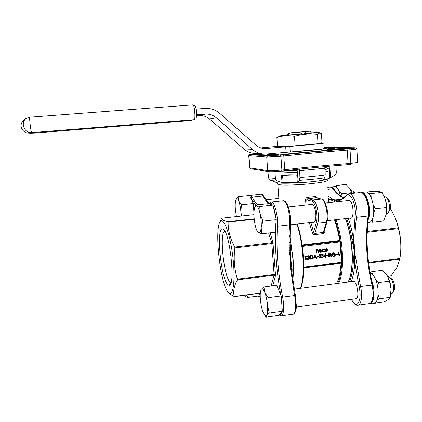 <?xml version="1.0" encoding="UTF-8"?>
<svg xmlns="http://www.w3.org/2000/svg" width="422" height="422" viewBox="0 0 422 422"><rect width="100%" height="100%" fill="white"/><g stroke="black" fill="none" stroke-linecap="round" stroke-linejoin="round"><path stroke-width="0.63" d="M336.608 187.357L336.176 185.485L346.035 184.472L349.838 188.444L351.79 193.471M351.537 192.712L341.519 193.772L339.235 191.62M341.06 196.467L341.519 193.772M336.176 185.485L334.941 186.566M241.59 216.001L240.893 211.971L241.4 204.812L253.247 203.562L249.682 195.55L238.024 196.757L236.077 199.358M253.97 212.978L253.247 203.562M241.4 204.812L238.641 200.861L238.024 196.757M246.506 295.047C246.131 296.255 245.63 296.619 244.992 296.138L247.566 297.489L246.981 294.983M247.566 297.489L259.097 295.954L259.33 293.353M372.468 274.284L371.777 271.684L382.575 270.275L387.143 275.503L389.416 281.147L391.03 289.07L390.26 297.299L388.404 299.467L384.263 301.915L373.539 303.413L373.728 302.954L370.585 303.392M373.153 303.033L373.539 303.413M390.26 297.299L379.304 298.813L378.154 294.651M377.078 300.037L379.304 298.813M389.416 281.147L378.423 282.613L375.712 279.781M377.727 287.208L378.423 282.613M371.777 271.684L370.099 272.707L370.658 272.913C372.431 273.772 374.061 275.925 375.538 279.364C379.8 288.949 378.571 303.782 373.723 302.954M263.871 286.992L261.73 288.943C262.658 288.527 263.681 289.698 264.805 292.451L263.871 286.992L276.721 285.319L280.757 294.873C276.257 270.217 274.68 247.171 276.014 225.733L276.252 219.64L272.987 205.108L268.619 203.652L255.69 205.029L255.015 206.854M268.128 297.7L264.805 292.451C266.187 296.096 267.094 300.469 267.527 305.56L268.128 297.7L281.21 295.949L280.757 294.873M269.283 313.077L267.527 305.56C267.854 310.55 267.522 313.794 266.54 315.303L269.283 313.077L282.323 311.278L281.21 295.949M264.541 314.96L266.161 317.154L266.54 315.303L265.037 315.466L262.938 311.858C261.619 308.218 260.754 303.972 260.342 299.119C260.01 294.329 260.305 291.106 261.223 289.45M266.161 317.154L278.931 315.376L282.323 311.278M257.779 232.116L258.575 232.838L261.825 233.777L274.97 232.269L276.072 221.418M366.507 192.094L374.805 191.213L379.578 191.688L382.063 192.427L385.518 199.828L386.584 207.566L386.267 214.202L383.566 221.007L372.536 222.278L372.346 219.182M370.416 221.977L372.536 222.278M386.584 207.566L375.39 208.811L373.222 204.739M373.676 212.567L375.39 208.811M382.063 192.427L370.964 193.608L368.527 193.408M371.186 197.612L370.964 193.608M261.825 233.777L261.171 227.632L262.917 221.123L260.137 213.917L259.767 206.516L255.954 205.593L250.172 196.652M259.767 206.516L272.987 205.108M262.917 221.123L276.252 219.64M347.496 200.582L348.72 200.118C353.298 200.091 354.886 219.319 350.239 218.374L349.511 218.127M395.066 217.573C400.103 229.906 401.849 242.618 400.293 255.716M387.596 276.262L391.083 275.803L396.88 267.485L399.813 259.171L368.643 263.143M368.559 262.468L399.924 258.48C401.501 248.331 401 238.383 398.431 228.634L367.198 232.322M367.235 231.493L398.247 227.838C396.933 221.233 394.29 214.867 390.324 208.732M351.885 281.543L353.024 281.063C357.408 280.883 359.987 299.921 355.466 299.14L354.738 298.903M353.341 261.93L354.248 250.963L352.032 239.754L353.494 239.527L354.823 262.252L353.341 261.93C352.924 270.449 351.579 277.101 349.3 281.885M348.287 282.017C351.547 274.928 352.85 264.657 352.196 251.217C351.415 239.29 349.226 228.407 345.629 218.564M335.474 201.88L330.848 199.733L329.535 199.743M336.487 201.769L335.727 200.983L332.642 199.537L330.268 199.701M228.165 292.188L229.921 294.187L234.184 296.529C232.976 291.496 234.052 285.942 237.401 279.86L237.412 279.148C234.294 269.083 233.456 258.675 234.89 247.936L234.753 247.092C230.227 238.826 228.012 230.496 228.107 222.104L227.917 221.692C224.889 221.022 222.953 220.258 222.109 219.398L221.603 218.179L219.883 222.373M289.83 247.181L290.552 247.113L290.705 250.737C290.484 256.228 290.853 261.45 291.808 266.398L292.14 269.669L291.417 269.969M292.657 279.607C293.327 273.472 293.39 266.44 292.852 258.522L289.787 236.462M308.814 131.279L288.368 132.988L287.64 134.154L288.289 134.127L289.244 132.962L309.78 131.216L311.621 132.983L304.283 133.774L305.718 131.648L309.811 131.221M308.788 131.258L288.59 132.993M280.166 135.974L276.864 137.519L277.518 146.708L295.126 145.785L318.019 143.728L322.007 142.715L321.432 133.637L319.871 132.819L317.418 134.333L318.019 143.728M276.864 137.519L277.159 137.419C282.671 135.589 288.448 135.225 294.477 136.332L295.126 145.785M294.477 136.332C302.057 134.117 309.701 133.447 317.418 134.333M279.749 146.592L279.876 146.613C281.157 146.872 294.909 146.038 306.625 144.973C316.431 144.06 320.942 143.485 320.15 143.232M196.251 109.087L204.897 108.422C210.531 108.085 215.515 109.767 219.851 113.46L255.758 145.031C258.823 147.631 262.326 148.787 266.266 148.497L312.876 144.408C321.058 143.649 324.819 143.169 324.159 142.958L321.189 142.921M277.491 146.313L260.807 147.895M324.492 148.296C325.162 148.581 321.406 149.108 313.229 149.884L290.225 151.994L289.845 146.481M196.673 115.813L199.221 115.612C203.124 115.37 206.585 116.525 209.597 119.073L243.858 148.971L252.272 149.288C256.476 152.848 261.276 154.42 266.672 154.014L290.225 151.994M285.852 152.258C304.019 151.324 331.191 148.502 326.918 148.038L324.471 147.927M324.465 147.827L328.137 147.241L324.423 147.178M337.378 255.083L337.125 254.967L338.829 251.992L339.23 254.492L339.615 254.445L339.299 255.648L339.003 255.685L338.956 254.888L337.378 255.083L339.082 252.098M339.219 254.355L339.615 254.445M339.003 255.685L338.708 254.914M326.29 255.954L326.269 255.595L327.799 255.547L327.82 255.906L326.29 255.954M323.98 256.74L323.743 256.623L325.452 253.633L325.847 256.149L326.232 256.101L325.921 257.304L325.62 257.346L325.568 256.544L323.98 256.74L325.694 253.743M325.837 256.006L326.232 256.101M325.62 257.346L325.336 256.571M317.006 257.098L316.985 256.745L318.51 256.697L318.536 257.056L317.006 257.098M313.82 258.807L314.954 255.015L317.012 258.412L316.685 258.454L316.115 257.399L314.585 257.589L313.82 258.807L315.229 255.12M316.685 258.454L315.957 257.42M307.659 256.866L308.609 255.848L309.252 255.975L309.658 256.629L309.31 257.399L309.938 258.243L308.846 259.514L308.134 259.372L307.649 258.628L308.83 259.155L309.637 258.311L309.331 257.81L308.551 257.705L309.352 256.666L308.635 256.201L307.965 256.829L307.438 256.75L308.382 255.732L309.141 255.917M308.044 259.33L307.427 258.507L307.954 258.586M308.218 259.013L309.416 258.195L309.168 257.736M308.551 257.705L308.303 257.23L309.131 256.55L308.951 256.223M307.111 259.641L305.428 258.148L305.539 259.836L305.016 259.752L304.779 256.265L305.306 256.344L305.396 257.673L306.493 256.054L307.153 256.117L305.591 257.889L307.517 259.588L306.889 259.519L305.433 258.232M305.37 257.33L306.493 256.054M325.758 251.296L324.929 250.183L325.209 249.238L326.111 248.706L326.855 248.848M317.529 249.887L318.03 249.966L318.536 251.064L318.621 252.367L318.32 252.403L318.167 250.631L317.497 250.204L316.706 250.979L316.764 252.593L316.463 252.63L315.994 248.943L316.526 249.017L316.627 250.526L317.297 249.777L317.882 249.908M316.6 250.14L317.297 249.777M318.32 252.403L317.74 250.209M302.194 245.651L339.979 241.131L340.274 241.885L341.34 262.89L303.724 267.622L341.34 262.89M319.829 251.744L321.036 251.122L321.553 251.343L320.462 252.187L319.781 252.082L319.143 251.027L319.37 250.14L320.298 249.55L321.321 249.929L321.643 250.779L319.449 251.048L319.913 251.797L321.553 251.343M319.618 252.008L318.905 250.916L319.132 250.03L320.061 249.439L320.81 249.587M322.656 251.612L321.923 250.562L323.21 249.059L324.059 249.223M324.365 249.819L323.447 249.481L322.461 250.605L322.967 251.396L324.703 251.074L323.59 251.802L322.819 251.686L322.16 250.673L323.447 249.165L324.212 249.281L324.608 249.624L324.365 249.819L323.896 249.513M322.883 251.348L324.439 250.937M310.618 259.203L310.381 255.716L312.528 255.779L313.272 257.162C313.282 258.29 312.744 258.929 311.663 259.076L310.392 259.087L310.159 255.605L312.364 255.7M319.285 257.953L318.52 256.328L319.523 254.36L320.245 254.54M321.406 255.173L322.35 254.155L322.941 254.26L323.389 254.941L323.041 255.7L323.663 256.544L322.577 257.81L321.917 257.7L321.39 256.924L322.561 257.452L323.368 256.613L323.03 256.096L322.287 256.006L323.088 254.972L322.376 254.513L321.712 255.136L321.174 255.057L322.113 254.044L322.872 254.229M321.77 257.631L321.153 256.808L321.691 256.887M321.965 257.32L323.125 256.497L322.867 256.033M322.287 256.006L322.028 255.537L322.851 254.862L322.661 254.524M328.564 256.803L327.799 255.183L328.801 253.221L329.424 253.358M330.774 256.56L330.558 253.094L330.859 253.058L331.323 256.639L330.774 256.56M332.742 256.217L332.13 255.822L331.65 254.703C331.687 253.564 332.246 252.883 333.327 252.667L334.599 252.931L335.115 253.274L334.873 253.559L334.298 253.221M332.874 255.864L333.617 255.938L334.857 254.856M334.873 253.559L333.586 253.131L332.193 254.767L332.953 255.906L333.865 256.054L335.126 254.825L334.018 254.962L333.744 254.492L335.4 254.429C335.421 255.542 334.91 256.201 333.865 256.412L332.13 255.822M335.569 254.804L335.548 254.45L337.078 254.403L337.099 254.756L335.569 254.804M341.076 262.922L341.013 263.212C340.543 272.454 338.998 279.248 336.376 283.595M326.997 221.94L324.175 231.356L323.294 232.453L323.31 233.64C324.571 233.329 325.098 232.527 324.898 231.23L324.223 231.187M310.845 222.499L313.62 232.179L316.336 222.536C318.404 216.075 315.297 201.484 311.837 201.12L306.731 199.801L307.854 198.646L312.829 199.891C316.621 200.265 320.029 216.217 317.75 223.264L314.859 233.435L313.62 232.179L312.269 232.696C312.681 233.978 313.551 234.621 314.881 234.627L323.31 233.64M334.345 219.841C336.645 225.965 338.407 232.86 339.631 240.519L339.905 241.104L302.189 245.615M330.094 170.657L330.526 177.662L329.862 178.047L329.408 170.768L330.094 170.657L329.487 170.715L329.207 166.242M324.887 169.718L329.461 170.261M296.777 174.856L297.631 174.845L298.122 182.061L297.288 182.33L296.777 174.856L282.587 175.373L283.109 182.747L282.012 182.531L281.511 175.431L282.133 175.373L281.827 171.095M297.631 174.845L297.051 169.401M347.886 164.68L350.45 164.432L350.835 163.346L348.081 163.615L347.285 150.111C324.444 151.946 303.276 153.909 283.784 155.998L280.91 156.261L281.885 170.019L284.75 169.739C304.178 167.45 325.288 165.403 348.081 163.615L347.844 164.685C325.003 166.479 303.835 168.536 284.338 170.852L284.75 169.739L283.784 155.998L283.209 154.842C302.78 152.764 324.017 150.807 346.921 148.961L349.537 148.718C355.044 148.18 356.843 147.869 354.939 147.774L328.142 147.32M329.408 170.768L325.024 171.923M281.511 175.431L282.587 175.373M285.995 173.489L286.021 173.806C287.224 174.18 291.001 174.217 297.357 173.906M330.526 177.662L334.583 175.367C335.722 174.682 336.292 173.653 336.292 172.292L335.891 165.756M273.208 171.685L274.933 171.712L275.413 178.316C275.592 179.682 276.315 180.595 277.57 181.059L282.012 182.531M328.88 201.373L329.007 202.576M312.844 222.273L313.483 222.536C315.234 222.315 316.02 219.572 315.846 214.307C315.234 208.384 313.915 204.976 311.884 204.084L310.829 204.538M317.455 198.018L315.566 196.61L316.178 197.76L321.749 199.031M328.717 202.607L328.574 200.25M311.837 201.12L312.829 199.891L321.327 198.989L316.178 197.76L307.854 198.646L307.591 197.449C306.293 197.702 305.628 198.488 305.591 199.796L306.731 199.801L307.074 204.939M323.352 179.329L323.379 179.703C326.955 179.097 329.118 178.543 329.862 178.047M323.379 179.703L323.162 179.535L324.666 177.857C317.56 178.891 309.157 179.735 299.451 180.384L299.915 177.493L299.594 169.127M298.122 182.061L299.451 180.384M283.109 182.747L297.288 182.33M324.982 166.616L325.22 174.977L324.666 177.857M289.814 170.514L288.194 170.783M356.864 148.971L357.613 162.127C358.078 162.433 355.815 162.839 350.835 163.346L350.049 149.857L347.285 150.111L346.921 148.961M316.463 252.63L315.994 248.943M316.226 249.054L316.526 249.017M319.459 250.731L321.321 250.504L320.335 249.861L319.459 250.731M319.496 250.589L321.084 250.394L320.736 249.893M325.446 249.349L326.354 248.811L326.997 248.906L327.704 249.982L326.522 251.443L325.847 251.343L325.172 250.288L325.209 249.238M326.375 249.128L325.473 250.257L325.974 251.048L326.501 251.132L327.403 250.019L326.375 249.128M327.403 250.019L326.718 249.144M325.884 250.995L327.161 249.914M305.238 259.873L304.779 256.265M306.72 256.17L307.153 256.117M305 256.381L305.306 256.344M310.898 258.807L312.243 258.554L312.971 257.198L312.375 256.117L310.708 256.038L310.898 258.807M310.887 258.665L312.016 258.438L312.739 257.088L312.196 256.033M315.25 255.806L314.728 257.209L315.93 257.061L315.25 255.806M315.93 257.061L315.181 255.99M314.786 257.061L315.698 256.945M317.238 257.214L316.985 256.745M317.217 256.856L318.51 256.697M319.997 258.132L319.422 258.016L318.752 256.444L319.76 254.477L320.324 254.577L321.036 256.159L319.997 258.132M319.058 256.407L319.57 257.689L319.987 257.773L320.667 257.088L320.192 254.909L319.792 254.83L319.058 256.407M319.496 257.636L320.43 256.972L320.034 254.846M324.55 256.312L325.547 256.186L325.452 254.677L324.55 256.312M324.634 256.154L325.304 256.075L325.241 255.057M326.533 256.064L326.269 255.595M326.512 255.711L327.799 255.547M329.276 256.982L328.733 256.887L328.042 255.299L329.044 253.332L329.577 253.422L330.315 255.015L329.276 256.982M328.342 255.257L328.875 256.55L329.941 255.938L330.015 255.052L329.445 253.754L329.076 253.691L328.342 255.257M328.785 256.497L329.698 255.827L329.297 253.701M331.022 256.676L330.558 253.094M330.801 253.205L331.101 253.168M332.378 255.938L331.898 254.819C331.929 253.675 332.494 252.994 333.575 252.778L333.327 252.667M333.575 252.778L334.599 252.931M334.018 254.962L333.744 254.492M333.992 254.603L335.4 254.429M335.822 254.914L335.548 254.45M335.796 254.561L337.078 254.403M337.943 254.656L338.935 254.529L338.84 253.031L337.943 254.656M338.027 254.503L338.681 254.419L338.618 253.432M283.864 170.894L297.114 170.33M324.808 167.397L328.094 166.337M328.211 148.417L328.137 147.241M243.858 148.971C247.867 152.347 252.435 153.845 257.573 153.46L260.923 153.666M252.272 149.288L216.291 117.775C213.121 115.085 209.486 113.866 205.377 114.119L196.731 114.8M286.074 152.237L285.689 146.75M287.873 134.76L280.894 135.62L295.263 134.618L318.563 132.455L311.331 132.84M289.244 132.962L305.718 131.648M290.51 132.883L287.514 135.056L304.283 133.774M298.95 132.228L302.284 133.948M288.363 132.993L286.939 134.998M286.886 135.082L287.514 135.056M288.316 134.096L287.64 134.154M348.171 282.033C354.506 270.17 353.319 238.504 345.549 218.575C353.319 238.514 354.496 270.28 348.118 282.038M291.417 270.275L291.069 266.852L290.31 267.015C290.674 261.413 290.294 256.059 289.17 250.948C288.801 241.732 288.949 233.034 289.613 224.852L277.46 226.224C276.067 248.205 277.781 271.789 282.587 296.972C284.555 306.636 283.642 316.642 280.983 315.904L279.169 315.086M228.407 292.462C219.683 284.37 213.474 221.276 221.434 220.975C225.121 219.946 230.887 237.961 233.102 259.055C235.381 280.171 233.234 296.128 229.109 293.063L228.407 292.462M231.045 282.492L229.964 281.922C223.75 276.806 219.187 231.905 224.831 231.219M227.764 284.634C220.527 278.346 215.874 224.736 223.027 229.141C229.826 230.771 235.835 287.197 229.009 285.288L227.764 284.634M291.808 266.398L291.069 266.852L289.93 250.694L289.17 250.948M290.705 250.737L289.93 250.694L289.851 248.036L290.383 224.446M291.365 269.447L295.379 295.374M329.461 199.754L329.64 199.005L330.964 199.115L331.782 198.546C332.473 199.305 333.76 199.727 335.648 199.812L337.231 199.864C340.264 199.928 343.281 198.409 346.272 195.307L346.24 195.877C343.513 198.788 340.686 200.45 337.753 200.872L338.518 201.552M347.96 194.009L349.342 193.735C353.72 193.661 358.13 207.809 356.532 217.283C355.366 225.359 354.86 233.93 355.018 242.993C354.232 248.347 354.538 253.606 355.936 258.776L353.726 258.633M391.083 275.803L390.761 275.951M398.247 227.838L398.431 228.634M399.924 258.48L399.813 259.171M330.848 199.733L332.642 199.537L330.495 199.638L330.964 199.115L336.629 200.418L337.231 199.864L335.648 199.812L340.348 199.305M335.727 200.983L336.629 200.418L337.753 200.872L337.368 201.674M355.018 242.993L352.824 243.23M348.176 218.274C350.513 224.673 352.286 231.757 353.494 239.527L355.034 216.808L356.532 217.283L368.132 215.969C369.841 206.516 365.315 192.437 360.757 192.527L361.791 192.416C367.245 192.179 371.877 211.274 368.242 219.493M364.893 192.089L365.921 191.978C371.576 191.72 376.218 211.475 372.251 219.403C371.233 221.634 369.957 222.71 368.422 222.621L367.873 222.684M260.137 213.917C261.128 218.786 261.476 223.359 261.171 227.632C260.764 231.641 259.899 233.377 258.575 232.838L258.269 232.633C257.035 231.483 255.969 228.829 255.067 224.678C254.128 220.004 253.791 215.589 254.049 211.433C254.308 208.294 254.893 206.453 255.822 205.915L256.523 205.889C257.868 206.548 259.071 209.222 260.137 213.917M384.489 197.005L385.518 199.828C386.868 204.596 387.159 209.191 386.394 213.606M386.731 197.76L387.95 198.941C390.677 200.772 391.394 209.829 388.931 211.29L388.757 211.549M386.32 213.98L387.385 213.606C388.852 212.356 389.527 209.855 389.422 206.105C389.079 201.837 387.96 198.841 386.072 197.116L384.305 196.594M371.597 280.361C375.633 290.019 374.351 304.331 369.661 303.523M330.5 187.046L331.291 186.946C332.631 187.115 333.897 188.497 335.094 191.092M334.277 186.635L334.994 186.561C336.487 186.761 337.869 188.365 339.14 191.377L340.554 196.14M387.892 276.816C389.691 280.398 390.735 284.486 391.03 289.07L390.814 294.139M390.339 277.766L391.685 278.963C394.433 280.672 395.699 289.708 393.394 291.206L393.146 291.613M390.835 293.939L391.98 293.548C393.162 292.478 393.7 290.357 393.594 287.182C393.172 282.45 391.874 279.127 389.701 277.196L387.887 276.779M244.871 296.028L244.333 295.331M236.41 216.57L235.36 209.502C235.038 205.092 235.212 201.864 235.887 199.817L236.631 198.741C237.254 198.477 237.924 199.184 238.641 200.861C239.733 203.636 240.487 207.339 240.893 211.971L241.046 216.064M350.566 189.694L351.985 193.455M353.314 191.482L355.039 193.128M354.369 193.202L352.855 191.05L351.526 190.718M270.064 232.833L272.907 241.959L271.662 242.745L268.64 232.997M271.124 286.047L274.057 275.186L275.413 275.983L275.487 274.569L272.907 241.959M275.413 275.983L272.712 285.842M259.187 294.952L260.237 294.213M279.396 314.817C280.509 315.287 281.321 314.3 281.843 311.858M282.17 309.147L281.363 298.085M275.793 217.599C275.323 213.463 274.537 209.966 273.435 207.112M272.364 204.902C271.188 203.056 270.138 202.702 269.215 203.852M328.538 199.627L329.64 199.005L328.448 198.224M355.034 216.808C356.912 205.783 350.318 190.544 346.24 195.877M351.41 299.362L352.486 301.076C357.292 309.706 362.303 299.683 359.101 286.913L354.823 262.252C354.427 270.338 353.193 276.806 351.12 281.643M352.032 239.754C350.819 231.926 349.026 224.826 346.657 218.448M227.917 221.692L254.186 218.802M221.603 218.179L253.96 214.656L221.603 218.19M234.753 247.092L271.662 242.745L271.815 243.578L234.89 247.936M254.229 219.224L228.107 222.104M234.184 296.529L260.316 293.074M237.412 279.148L274.094 274.485L274.057 275.186L237.401 279.86M275.487 274.569L274.094 274.485L271.815 243.578L273.208 243.621M292.14 269.669L291.992 274.733M289.745 242.001L290.552 247.113M262.943 148.396L266.266 148.497M303.729 267.11L341.519 262.347M340.274 241.885L302.305 246.437M341.013 263.212L303.724 267.923M324.587 229.985L324.898 231.23M312.269 232.696L309.363 222.668M302.099 245.003L339.631 240.519M297.299 224.029C304.183 244.422 305.755 276.953 300.617 288.321M337.637 283.426C343.883 272.026 342.68 239.828 335.005 219.767M268.26 176.982L268.429 177.615C269.31 177.994 271.641 178.232 275.413 178.316M289.808 235.529L293.068 258.496C293.633 266.799 293.533 274.1 292.773 280.403M300.411 288.347C305.306 276.452 303.661 244.417 296.903 224.077M348.081 282.044C354.369 270.117 353.161 238.514 345.423 218.585M335.912 219.662C343.466 239.67 344.758 271.357 338.739 283.278M335.274 201.901L330.648 199.754L328.553 199.917M316.336 222.536L317.75 223.264L326.333 222.288C328.722 215.246 325.257 199.342 321.327 198.989L321.527 198.989C324.254 197.116 330.036 213.39 327.103 221.576L326.333 222.288L323.294 232.453L314.859 233.435L314.881 234.627M305.945 205.066L305.591 199.796M327.319 180.199C328.158 181.413 321.284 182.715 306.704 184.113C293.126 185.3 279.38 185.379 277.834 184.356L277.729 183.807M307.591 197.449L315.566 196.61M270.687 180.41L276.6 182.61C278.647 183.723 296.207 183.37 311.119 181.824C322.028 180.658 327.883 179.572 328.68 178.548M277.57 181.059C273.809 180.969 271.452 180.732 270.507 180.342C269.769 179.361 270.164 181.676 268.429 177.615L267.975 171.485M299.915 177.493C309.584 176.818 318.019 175.979 325.22 174.977M324.792 168.257L299.456 170.725M284.338 170.852L281.68 171.11M281.632 171.11C275.434 171.67 271.188 171.838 268.883 171.627L267.712 170.609L266.715 157.047L248.943 155.665L249.882 167.893L267.712 170.609C270.265 170.831 274.986 170.636 281.885 170.019L281.632 171.11M268.366 171.548L250.948 168.816L249.655 167.687M257.742 153.471L256.381 153.592C251.217 154.083 249.038 154.405 249.856 154.552L267.722 155.813L283.209 154.842M331.418 147.853L328.163 147.631L331.882 147.679L328.664 148.365C333.86 148.259 335.759 148.449 334.351 148.929L345.001 148.354C353.789 147.816 348.013 148.829 339.351 149.325L327.604 150.063C318.341 151.218 306.636 152.3 292.483 153.297L285.768 154.262C281.616 154.958 267.938 155.729 272.834 154.995L277.576 154.151C270.549 154.436 266.82 154.41 266.382 154.072L256.808 154.552L252.82 154.278L258.522 153.518L257.167 153.645L257.483 154.547M356.859 148.839C357.313 149.04 355.044 149.377 350.049 149.857L349.537 148.718L356.089 147.885L356.859 148.839M349.553 148.723L346.931 148.961C324.033 150.807 302.796 152.764 283.231 154.842L280.493 155.096L280.91 156.261L266.715 157.047L267.722 155.813M249.856 154.552L248.732 155.523M255.099 154.921L254.645 154.98M333.406 149.631L327.862 149.499L327.894 150.026M261.698 153.814L261.793 154.188L260.69 154.373M328.664 148.365L327.862 149.499L327.435 149.462M328.126 148.444L328.527 148.322M335.258 148.929L334.904 149.583M345.001 148.354L344.668 148.929M272.834 154.995L272.396 155.291M277.903 154.204L278.905 154.974M266.382 154.072L267.042 154.241M252.82 154.278L253.121 154.299M259.857 153.597L260.031 154.41M324.782 167.808C329.308 168.051 329.339 168.642 324.877 169.575M297.262 172.524L281.97 173.073M328.158 166.331C328.77 166.664 327.646 167.101 324.787 167.65M297.13 170.567L281.833 171.153M281.954 172.878L297.252 172.318M324.866 169.391C327.878 168.8 328.975 168.331 328.163 167.982M325.119 167.587L324.792 167.571M286.021 170.652L297.099 170.124M324.834 167.202L328.068 166.41M209.597 119.073L216.291 117.775M199.221 115.612L205.377 114.119M313.229 149.884L312.876 144.408M189.409 120.681L194.194 119.653L31.687 132.635C27.936 133.173 28.77 133.331 34.182 133.109L190 120.56M194.194 119.653C195.681 119.769 194.568 105.062 193.065 104.862L192.912 104.856M196.214 117.627C196.858 116.694 196.852 113.776 196.209 108.871C194.779 105.769 196.599 106.265 193.065 104.862L29.814 117.205L26.143 118.519C20.071 122.496 24.46 133.542 31.687 132.635C30.97 132.935 29.102 117.585 29.814 117.205L29.888 117.184M29.508 133.162C27.103 133.051 25.557 132.719 24.872 132.17C22.572 130.361 21.353 128.626 21.211 126.953C20.562 123.635 22.208 120.824 26.143 118.519L29.835 117.189M34.203 133.109L33.591 133.136M249.835 195.46L250.536 195.28L252.266 197.164C253.96 200.439 255.7 202.998 257.499 204.834M268.545 203.662C266.646 201.843 264.81 199.305 263.033 196.045L252.266 197.164L251.243 198.134M269.046 203.71L263.935 196.583L261.202 194.178L260.696 194.231M282.761 200.777L283.494 200.698L285.33 201.526C286.76 203.072 287.851 205.166 288.606 207.803C290.146 213.21 290.742 218.68 290.405 224.214L289.613 224.852C290.563 215.262 286.818 200.745 283.494 200.698L271.541 201.964C274.669 202.032 278.288 216.618 277.46 226.224L276.014 225.733M281.606 315.814L292.726 314.263C295.548 314.981 296.587 304.985 294.567 295.368L290.31 267.015M295.363 295.463L281.305 297.304M260.205 296.197L259.097 296.539L257.9 296.117M260.205 295.917L259.873 296.239L259.045 295.964M271.541 201.964C270.782 201.848 269.948 202.449 269.036 203.773L269.574 203.019M346.726 194.827L346.272 195.307L349.342 193.735L359.744 192.632M328.327 196.314L331.782 198.546M327.889 189.309L332.805 188.798L330.363 187.041L329.656 187.115M343.413 197.807C339.673 196.33 336.139 193.329 332.805 188.798L333.575 189.167C336.682 193.381 339.995 196.241 343.513 197.733M358.304 305.106L368.649 303.666C372.494 304.209 374.33 294.334 371.967 284.987C366.254 260.585 364.977 237.581 368.132 215.969L368.817 215.452C369.551 207.513 368.343 200.909 365.188 195.639C363.242 193.25 361.765 192.21 360.757 192.527M355.936 258.776L360.53 286.522L372.668 285.035L373.581 295.653C372.505 300.976 371.286 303.55 369.92 303.381M359.101 286.913L360.53 286.522C362.846 295.906 361.121 305.802 357.423 305.233C356.126 304.921 355.53 305.639 352.512 301.377L352.486 301.076M352.628 301.566L351.252 299.383M329.134 166.247L329.382 170.224M335.348 201.895L330.648 199.754L328.559 199.975M313.483 222.536L313.973 222.484M276.668 182.636L277.834 184.356L279.042 201.173M285.952 172.83L286.021 173.806M280.509 155.096L267.416 155.887L249.576 154.621L248.727 155.634L249.666 167.85L250.483 168.747M261.983 156.678L261.888 155.401M327.472 150.079L327.435 149.488C328.137 148.344 328.527 147.974 328.601 148.375L333.554 148.507L333.486 149.467M333.396 149.673C334.113 148.908 334.725 148.66 335.237 148.929L348.783 148.465M279.211 154.948C278.451 154.083 278.035 153.835 277.961 154.204L272.892 154.995M253.026 154.294L257.167 153.645M297.336 224.029C304.178 244.396 305.776 276.69 300.712 288.31M274.02 153.339L274.089 154.278M280.894 135.62L277.159 137.419M318.563 132.455L319.871 132.814M288.585 132.999L287.034 134.84M263.776 196.288C261.957 193.872 262.674 194.69 261.202 194.178L249.66 195.555M260.21 296.392L259.541 296.481M229.109 293.063L229.921 294.187M221.434 220.975L222.109 219.398M223.871 229.837L223.027 229.141M230.998 282.65L229.009 285.288M260.3 293.221L234.152 296.677M295.389 295.426L296.381 306.034C296.476 308.883 295.258 313.715 293.723 313.963M327.762 187.31L330.363 187.041C331.291 186.957 332.314 187.605 333.443 188.987M350.239 218.374L350.809 218.311M355.466 299.14L355.983 299.066M390.819 275.977L387.67 276.394M372.658 284.992C366.913 260.485 365.621 237.37 368.786 215.647M349.453 200.371L325.336 202.971M312.523 204.353L288.337 206.959M351.468 217.905L327.34 220.632M314.538 222.083L290.357 224.815M365.921 191.978L361.791 192.416M255.822 205.915L255.954 205.593M384.785 196.562L384.315 196.615M353.747 281.295L294.203 289.17M356.606 298.649L296.344 306.936M278.837 198.351L265.823 199.717M334.994 186.561L331.291 186.946M265.037 315.466L266.097 316.959M388.456 276.705L387.876 276.779M236.631 198.741L236.958 197.976M351.959 190.675L351.062 190.765"/></g></svg>
